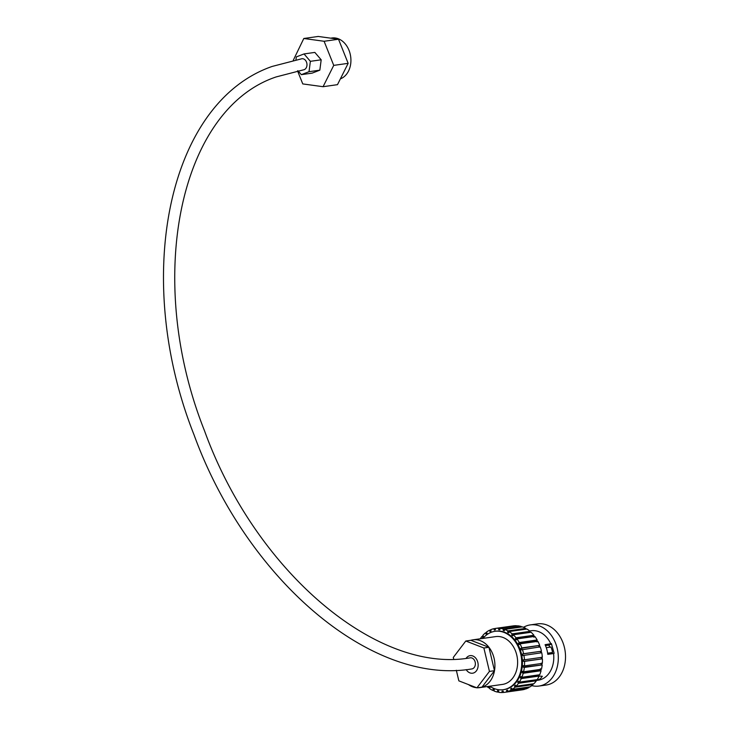 <?xml version="1.0" encoding="UTF-8"?>
<svg xmlns="http://www.w3.org/2000/svg" width="729" height="729" viewBox="0 0 729 729"><rect width="100%" height="100%" fill="white"/><g stroke="black" fill="none" stroke-linecap="round" stroke-linejoin="round"><path stroke-width="1.09" d="M466.104 658.333A8.866 6.752 81.9 0 1 468.975 655.945A8.866 6.752 81.9 0 1 470.123 655.644A8.866 6.752 81.9 0 1 477.914 662.725A8.866 6.752 81.9 0 1 473.75 672.913A8.866 6.752 81.9 0 1 472.602 673.204A8.866 6.752 81.9 0 1 466.177 669.614M538.494 676.029L542.34 676.275L540.244 678.945L536.07 680.385M551.607 644.308L545.319 645.201M473.03 639.807A24.148 18.389 81.9 0 1 488.922 647.279A24.148 18.389 81.9 0 1 494.49 670.698L488.922 647.279L470.843 640.299A24.148 18.389 81.9 0 1 473.03 639.807L495.729 636.599A24.148 18.389 81.9 0 1 516.952 655.854A24.148 18.389 81.9 0 1 505.598 683.602A24.148 18.389 81.9 0 1 502.491 684.413L479.791 687.62A24.148 18.389 81.9 0 1 477.559 687.757M456.327 670.261L458.851 680.859L476.93 687.848L481.969 687.137L494.49 670.698A24.148 18.389 81.9 0 1 482.899 686.809A24.148 18.389 81.9 0 1 481.969 687.137A24.148 18.389 81.9 0 1 479.791 687.62M476.556 687.702A24.148 18.389 81.9 0 1 468.437 684.567M482.972 638.404A29.479 22.453 81.9 0 1 491.182 632.307A29.479 22.453 81.9 0 1 494.982 631.314A29.479 22.453 81.9 0 1 520.898 654.824A29.479 22.453 81.9 0 1 507.038 688.705A29.479 22.453 81.9 0 1 503.238 689.689A29.479 22.453 81.9 0 1 489.742 686.217M495.337 631.268A29.479 22.453 81.9 0 1 495.702 631.214A29.479 22.453 81.9 0 1 521.618 654.724A29.479 22.453 81.9 0 1 507.758 688.604A29.479 22.453 81.9 0 1 503.958 689.588A29.479 22.453 81.9 0 1 503.602 689.634M553.566 653.53L547.798 654.35A24.986 19.027 81.9 0 0 545.082 644.682L551.425 643.643L554.14 653.312L553.566 653.53A24.986 19.027 81.9 0 1 541.355 679.382A24.986 19.027 81.9 0 1 538.13 680.221L536.161 680.494M529.609 630.949L531.131 630.74A24.986 19.027 81.9 0 1 550.851 643.862M523.522 627.295A30.882 23.519 81.9 0 1 526.329 625.938A30.882 23.519 81.9 0 1 530.302 624.899A30.882 23.519 81.9 0 1 557.457 649.53A30.882 23.519 81.9 0 1 542.932 685.023A30.882 23.519 81.9 0 1 538.959 686.053A30.882 23.519 81.9 0 1 531.778 685.634M530.302 624.899L537.51 623.878A30.882 23.519 81.9 0 1 564.656 648.509A30.882 23.519 81.9 0 1 550.14 684.002A30.882 23.519 81.9 0 1 546.167 685.041L538.959 686.053M511.147 690.044A32.286 24.586 81.9 0 1 508.514 691.283A32.286 24.586 81.9 0 1 507.931 691.502L525.8 688.969A32.286 24.586 81.9 0 0 526.374 688.759A32.286 24.586 81.9 0 0 529.008 687.511L511.147 690.044L510.628 688.768L511.694 688.121L512.214 689.388L530.074 686.864A32.286 24.586 81.9 0 0 532.972 684.613L532.544 683.902M480.283 638.777A32.286 24.586 81.9 0 1 481.905 636.499L483.363 636.299M481.905 636.499L482.671 637.565L483.527 636.535L482.771 635.478A32.286 24.586 81.9 0 1 485.468 632.863L486.772 632.681M485.468 632.863L486.07 634.075L487.081 633.291L486.471 632.079A32.286 24.586 81.9 0 1 489.542 630.221L490.772 630.047M489.542 630.221L489.97 631.542L491.082 631.032L490.663 629.71A32.286 24.586 81.9 0 1 493.989 628.662L495.191 628.498M495.438 628.416L513.043 625.919A32.286 24.586 81.9 0 1 513.17 625.901A32.286 24.586 81.9 0 1 516.515 625.737L516.524 625.992M493.989 628.662L494.226 630.047L495.41 629.829L495.182 628.453A32.286 24.586 81.9 0 1 495.31 628.434A32.286 24.586 81.9 0 1 498.654 628.261L516.515 625.737M525.536 629.236L525.791 628.38A32.286 24.586 81.9 0 0 522.42 626.867L504.55 629.4L504.377 630.749L503.174 630.375L503.356 629.018A32.286 24.586 81.9 0 0 499.866 628.343L517.736 625.819A32.286 24.586 81.9 0 1 521.217 626.484L521.144 627.049M503.356 629.018L521.217 626.484M504.55 629.4A32.286 24.586 81.9 0 1 507.931 630.904L525.791 628.38M523.905 655.271A32.286 24.586 81.9 0 1 524.479 659.791L542.349 657.266A32.286 24.586 81.9 0 0 541.765 652.747L522.866 655.535L522.547 653.977L541.456 651.197A32.286 24.586 81.9 0 0 540.235 646.833L521.408 649.876L520.87 648.4L539.706 645.365A32.286 24.586 81.9 0 0 537.893 641.32L520.023 643.844L519.166 644.591L518.428 643.26L536.298 640.736L537.164 639.98A32.286 24.586 81.9 0 0 534.813 636.399L516.943 638.923L516.223 639.889L515.321 638.741L533.191 636.207L533.91 635.251A32.286 24.586 81.9 0 0 531.113 632.262L513.252 634.786L512.687 635.916L511.649 634.995L512.214 633.865A32.286 24.586 81.9 0 0 509.07 631.569L526.93 629.045A32.286 24.586 81.9 0 1 530.074 631.332L529.527 632.48M512.214 633.865L530.074 631.332M513.252 634.786A32.286 24.586 81.9 0 1 516.041 637.775L533.91 635.251M516.943 638.923A32.286 24.586 81.9 0 1 519.294 642.513L537.164 639.98M520.023 643.844A32.286 24.586 81.9 0 1 521.836 647.89L539.706 645.365M522.374 649.357A32.286 24.586 81.9 0 1 523.586 653.722L541.456 651.197M540.708 652.883A30.882 23.519 81.9 0 1 540.708 652.892L540.417 651.453M541.355 658.715A30.882 23.519 81.9 0 1 541.355 658.843L541.273 657.257M542.431 658.843L524.57 661.376A32.286 24.586 81.9 0 1 524.479 665.887L542.349 663.363A32.286 24.586 81.9 0 0 542.431 658.843L523.495 661.367L523.404 659.791L524.479 659.791M541.146 664.52A30.882 23.519 81.9 0 1 541.128 664.638L541.273 663.089M542.203 664.912L524.333 667.436A32.286 24.586 81.9 0 1 523.586 671.783L541.456 669.258A32.286 24.586 81.9 0 0 542.203 664.912L523.267 667.172L523.413 665.623L524.479 665.887M540.089 670.079A30.882 23.519 81.9 0 1 540.061 670.197L540.426 668.73M541.082 670.726L523.222 673.25A32.286 24.586 81.9 0 1 521.836 677.268L539.706 674.744A32.286 24.586 81.9 0 0 541.082 670.726L540.061 670.197L522.192 672.721L522.565 671.263L523.586 671.783M539.123 676.065L521.253 678.599A32.286 24.586 81.9 0 1 519.294 682.144L537.164 679.619A32.286 24.586 81.9 0 0 539.123 676.065L538.175 675.309L520.315 677.833L520.898 676.512L521.836 677.268M536.389 680.758L518.519 683.283A32.286 24.586 81.9 0 1 516.05 686.235L533.91 683.711A32.286 24.586 81.9 0 0 536.389 680.758L535.596 679.838M532.972 684.613L515.111 687.146A32.286 24.586 81.9 0 1 512.214 689.388M529.008 687.511L528.817 687.046M524.634 689.333L506.773 691.867A32.286 24.586 81.9 0 1 504.35 692.368L522.219 689.844A32.286 24.586 81.9 0 0 524.634 689.333L524.588 689.142M504.35 692.368A32.286 24.586 81.9 0 1 503.356 692.486L503.229 691.083L502.017 691.156L502.144 692.55A32.286 24.586 81.9 0 1 498.654 692.304L498.727 690.928L497.515 690.691L497.442 692.076A32.286 24.586 81.9 0 1 493.998 690.983L494.271 689.661L493.096 689.142L492.822 690.454A32.286 24.586 81.9 0 1 489.542 688.55L490.016 687.338L488.922 686.545L488.448 687.748A32.286 24.586 81.9 0 1 487.054 686.59M503.347 692.377L502.144 692.55M498.672 691.903L497.442 692.076M494.144 690.263L492.822 690.454M489.934 687.538L488.448 687.748M548.791 645.174L549.803 644.828A17.296 13.168 81.9 0 0 549.657 644.591M546.276 647.662L550.933 647.006A17.296 13.168 81.9 0 1 552.564 652.51L547.643 653.202M529.764 631.979A30.882 23.519 81.9 0 1 530.247 632.38M533.573 635.706A30.882 23.519 81.9 0 1 534.211 636.481M536.817 640.281A30.882 23.519 81.9 0 1 537.437 641.383M539.369 645.539A30.882 23.519 81.9 0 1 539.861 646.887M541.118 651.279A30.882 23.519 81.9 0 1 541.428 652.792M542.002 657.312A30.882 23.519 81.9 0 1 542.084 658.843M541.966 663.417A30.882 23.519 81.9 0 1 541.82 664.812M540.982 669.322A30.882 23.519 81.9 0 1 540.663 670.507M539.068 674.835A30.882 23.519 81.9 0 1 538.658 675.701M506.773 691.867L506.445 690.509L507.603 690.135L507.931 691.502M515.111 687.146L514.419 686.007L515.357 685.096L516.05 686.235M518.519 683.283L517.69 682.317L518.465 681.178L519.294 682.144M521.253 678.599L520.315 677.833M523.222 673.25L522.192 672.721M524.333 667.436L523.267 667.172M524.57 661.376L523.495 661.367M522.547 653.977L523.586 653.722M520.87 648.4L521.836 647.89M518.428 643.26L519.294 642.513M515.321 638.741L516.041 637.775M509.07 631.569L508.696 632.836L507.557 632.18L507.931 630.904M499.866 628.343L499.894 629.738L498.682 629.656L498.654 628.261M476.93 687.848L489.441 671.409L483.874 647.999L488.922 647.279M489.441 671.409L494.49 670.698M483.874 647.999L465.795 641.01L470.843 640.299M465.795 641.01L453.283 657.44L453.675 659.089M545.429 645.447L549.803 644.828M549.83 647.161A16.995 12.949 81.9 0 0 548.746 645.101L545.474 645.566M551.479 652.655A16.995 12.949 81.9 0 1 551.634 653.804M506.445 690.509L507.648 690.336M510.628 688.768L511.886 688.586M514.419 686.007L515.795 685.816M517.69 682.317L519.248 682.098M511.649 634.995L529.518 632.471M507.557 632.18L508.951 631.979M503.174 630.375L504.45 630.193M498.682 629.656L499.894 629.482M471.854 668.93A5.613 4.274 -98.1 0 0 472.574 668.739A5.613 4.274 -98.1 0 0 475.217 662.287A5.613 4.274 -98.1 0 0 470.278 657.813C377.549 674.371 255.597 571.809 204.53 430.839C143.85 278.278 179.89 109.031 276.218 76.91L303.464 69.856A5.613 4.274 81.9 0 0 304.184 69.674A5.613 4.274 81.9 0 0 306.827 63.213A5.613 4.274 81.9 0 0 301.888 58.739L272.181 66.43C167.615 102.698 132.004 278.341 194.023 434.812C246.666 579.336 371.435 685.971 471.854 668.93M330.702 38.163L331.905 37.99A20.977 15.974 81.9 0 1 350.339 54.721A20.977 15.974 81.9 0 1 340.479 78.823A20.977 15.974 81.9 0 1 340.388 78.86M293.304 60.234L303.802 38.491L318.218 36.45L338.52 39.238L348.152 63.341L337.481 84.664L323.075 86.705L302.763 83.917L297.541 70.841M310.372 61.327L321.188 59.796L314.837 52.406L304.029 53.937L310.372 61.327L309.023 71.697L301.323 74.668L297.97 70.759M321.188 59.796L319.831 70.166L309.023 71.697M319.831 70.166L312.13 73.137L301.323 74.668M295.965 59.705L296.329 56.898L304.029 53.937M303.802 38.491L324.104 41.271L333.736 65.382L323.075 86.705M348.152 63.341L333.736 65.382M338.52 39.238L324.104 41.271M533.191 636.207L534.02 637.264M536.298 640.736L536.972 641.957M538.74 645.876L539.232 647.234M503.238 689.689L503.958 689.588M495.31 628.434L513.17 625.901M494.982 631.314L495.702 631.214"/></g></svg>

